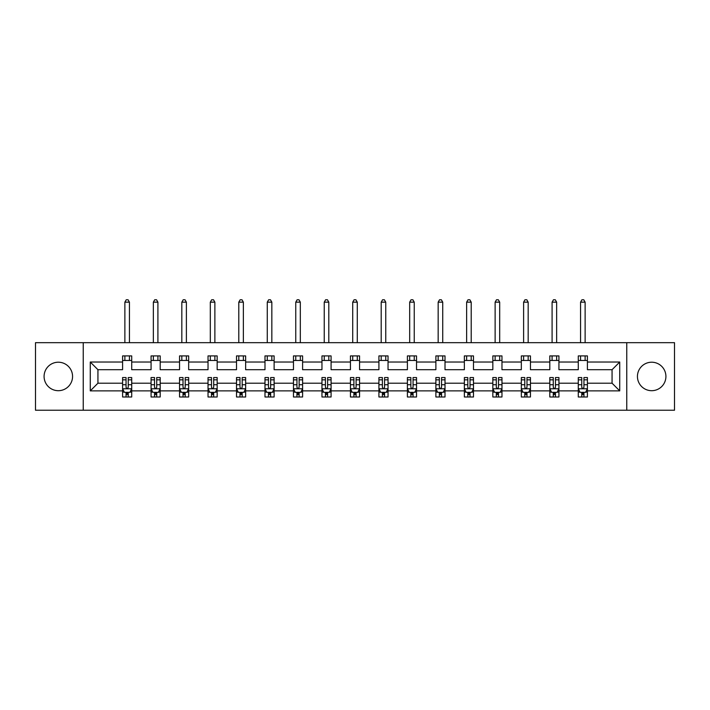 <?xml version="1.0" encoding="UTF-8"?>
<svg xmlns="http://www.w3.org/2000/svg" width="710" height="710" viewBox="0 0 710 710"><rect width="100%" height="100%" fill="white"/><g stroke="black" fill="none" stroke-linecap="round" stroke-linejoin="round"><path stroke-width="1.06" d="M651.682 362.215A14.244 14.244 0 0 0 637.438 376.451A14.244 14.244 0 0 0 651.682 390.695A14.244 14.244 0 0 0 665.918 376.451A14.244 14.244 0 0 0 651.682 362.215M58.318 362.215A14.244 14.244 0 0 0 44.082 376.451A14.244 14.244 0 0 0 58.318 390.695A14.244 14.244 0 0 0 72.562 376.451A14.244 14.244 0 0 0 58.318 362.215M626.761 342.673L35.5 342.673L35.5 410.229L674.5 410.229L674.5 342.673L626.761 342.673L626.761 410.229M587.41 390.873L587.41 383.205L612.064 383.205L619.732 390.873L587.41 390.873L587.41 396.988L583.948 396.988L583.948 392.337M83.239 410.229L83.239 342.673M578.286 390.873L558.93 390.873L558.93 383.205L578.286 383.205L578.286 396.988L587.41 396.988L587.41 392.115L585.697 392.115M558.93 390.873L558.93 396.988L555.46 396.988L555.46 392.337M549.806 390.873L530.45 390.873L530.45 383.205L549.806 383.205L549.806 396.988L558.93 396.988L558.93 392.115L557.217 392.115M530.45 390.873L530.45 396.988L526.98 396.988L526.98 392.337M521.326 390.873L501.97 390.873L501.97 383.205L521.326 383.205L521.326 396.988L530.45 396.988L530.45 392.115L528.737 392.115M501.97 390.873L501.97 396.988L498.5 396.988L498.5 392.337M492.838 390.873L473.49 390.873L473.49 383.205L492.838 383.205L492.838 396.988L501.97 396.988L501.97 392.115L500.257 392.115M473.49 390.873L473.49 396.988L470.02 396.988L470.02 392.337M464.358 390.873L445.01 390.873L445.01 383.205L464.358 383.205L464.358 396.988L473.49 396.988L473.49 392.115L471.768 392.115M445.01 390.873L445.01 396.988L441.54 396.988L441.54 392.337M435.878 390.873L416.53 390.873L416.53 383.205L435.878 383.205L435.878 396.988L445.01 396.988L445.01 392.115L443.288 392.115M416.53 390.873L416.53 396.988L413.06 396.988L413.06 392.337M407.398 390.873L388.042 390.873L388.042 383.205L407.398 383.205L407.398 396.988L416.53 396.988L416.53 392.115L414.809 392.115M388.042 390.873L388.042 396.988L384.58 396.988L384.58 392.337M378.918 390.873L359.562 390.873L359.562 383.205L378.918 383.205L378.918 396.988L388.042 396.988L388.042 392.115L386.329 392.115M359.562 390.873L359.562 396.988L356.092 396.988L356.092 392.337M350.438 390.873L331.082 390.873L331.082 383.205L350.438 383.205L350.438 396.988L359.562 396.988L359.562 392.115L357.849 392.115M331.082 390.873L331.082 396.988L327.612 396.988L327.612 392.337M321.958 390.873L302.602 390.873L302.602 383.205L321.958 383.205L321.958 396.988L331.082 396.988L331.082 392.115L329.369 392.115M302.602 390.873L302.602 396.988L299.132 396.988L299.132 392.337M293.47 390.873L274.122 390.873L274.122 383.205L293.47 383.205L293.47 396.988L302.602 396.988L302.602 392.115L300.889 392.115M274.122 390.873L274.122 396.988L270.652 396.988L270.652 392.337M264.99 390.873L245.642 390.873L245.642 383.205L264.99 383.205L264.99 396.988L274.122 396.988L274.122 392.115L272.4 392.115M245.642 390.873L245.642 396.988L242.172 396.988L242.172 392.337M236.51 390.873L217.162 390.873L217.162 383.205L236.51 383.205L236.51 396.988L245.642 396.988L245.642 392.115L243.92 392.115M217.162 390.873L217.162 396.988L213.692 396.988L213.692 392.337M208.03 390.873L188.674 390.873L188.674 383.205L208.03 383.205L208.03 396.988L217.162 396.988L217.162 392.115L215.441 392.115M188.674 390.873L188.674 396.988L185.212 396.988L185.212 392.337M179.55 390.873L160.194 390.873L160.194 383.205L179.55 383.205L179.55 396.988L188.674 396.988L188.674 392.115L186.961 392.115M160.194 390.873L160.194 396.988L156.724 396.988L156.724 392.337M151.07 390.873L131.714 390.873L131.714 383.205L151.07 383.205L151.07 396.988L160.194 396.988L160.194 392.115L158.481 392.115M131.714 390.873L131.714 396.988L128.244 396.988L128.244 392.337M122.59 390.873L90.268 390.873L90.268 362.029L122.59 362.029L122.59 369.697L97.936 369.697L97.936 383.205L122.59 383.205L122.59 396.988L131.714 396.988L131.714 392.115L130.001 392.115M131.714 362.029L151.07 362.029L151.07 369.697L131.714 369.697L131.714 355.914L122.59 355.914L122.59 362.029M160.194 362.029L179.55 362.029L179.55 369.697L160.194 369.697L160.194 355.914L151.07 355.914L151.07 362.029M188.674 362.029L208.03 362.029L208.03 369.697L188.674 369.697L188.674 355.914L179.55 355.914L179.55 362.029M217.162 362.029L236.51 362.029L236.51 369.697L217.162 369.697L217.162 355.914L208.03 355.914L208.03 362.029M245.642 362.029L264.99 362.029L264.99 369.697L245.642 369.697L245.642 355.914L236.51 355.914L236.51 362.029M274.122 362.029L293.47 362.029L293.47 369.697L274.122 369.697L274.122 355.914L264.99 355.914L264.99 362.029M302.602 362.029L321.958 362.029L321.958 369.697L302.602 369.697L302.602 355.914L293.47 355.914L293.47 362.029M331.082 362.029L350.438 362.029L350.438 369.697L331.082 369.697L331.082 355.914L321.958 355.914L321.958 362.029M359.562 362.029L378.918 362.029L378.918 369.697L359.562 369.697L359.562 355.914L350.438 355.914L350.438 362.029M388.042 362.029L407.398 362.029L407.398 369.697L388.042 369.697L388.042 355.914L378.918 355.914L378.918 362.029M416.53 362.029L435.878 362.029L435.878 369.697L416.53 369.697L416.53 355.914L407.398 355.914L407.398 362.029M445.01 362.029L464.358 362.029L464.358 369.697L445.01 369.697L445.01 355.914L435.878 355.914L435.878 362.029M473.49 362.029L492.838 362.029L492.838 369.697L473.49 369.697L473.49 355.914L464.358 355.914L464.358 362.029M501.97 362.029L521.326 362.029L521.326 369.697L501.97 369.697L501.97 355.914L492.838 355.914L492.838 362.029M530.45 362.029L549.806 362.029L549.806 369.697L530.45 369.697L530.45 355.914L521.326 355.914L521.326 362.029M558.93 362.029L578.286 362.029L578.286 369.697L558.93 369.697L558.93 355.914L549.806 355.914L549.806 362.029M612.064 383.205L612.064 369.697L587.41 369.697L587.41 355.914L578.286 355.914L578.286 362.029M587.41 362.029L619.732 362.029L619.732 390.873M90.268 362.029L97.936 369.697M578.286 360.476L587.41 360.476M549.806 360.476L558.93 360.476M521.326 360.476L530.45 360.476M492.838 360.476L501.97 360.476M464.358 360.476L473.49 360.476M435.878 360.476L445.01 360.476M407.398 360.476L416.53 360.476M378.918 360.476L388.042 360.476M350.438 360.476L359.562 360.476M321.958 360.476L331.082 360.476M293.47 360.476L302.602 360.476M264.99 360.476L274.122 360.476M236.51 360.476L245.642 360.476M208.03 360.476L217.162 360.476M179.55 360.476L188.674 360.476M151.07 360.476L160.194 360.476M122.59 360.476L131.714 360.476M126.052 392.426L128.244 392.426M154.54 392.426L156.724 392.426M183.02 392.426L185.212 392.426M211.5 392.426L213.692 392.426M239.98 392.426L242.172 392.426M268.46 392.426L270.652 392.426M296.94 392.426L299.132 392.426M325.42 392.426L327.612 392.426M353.908 392.426L356.092 392.426M382.388 392.426L384.58 392.426M410.868 392.426L413.06 392.426M439.348 392.426L441.54 392.426M467.828 392.426L470.02 392.426M496.308 392.426L498.5 392.426M524.788 392.426L526.98 392.426M553.276 392.426L555.46 392.426M581.756 392.426L583.948 392.426M97.936 383.205L90.268 390.873M619.732 362.029L612.064 369.697M126.052 394.618L128.244 394.618M131.714 379.832L131.714 377.551L128.244 377.551L128.244 379.832L131.714 379.832L131.714 383.205M122.59 383.205L122.59 377.551L126.052 377.551L126.052 387.314C126.788 388.725 127.516 388.725 128.244 387.314L128.244 379.832M124.303 392.115L122.59 392.115L122.59 396.988L126.052 396.988L126.052 392.337M122.59 388.681L124.41 392.337L129.886 392.337L131.714 388.681M129.433 360.476L129.433 355.914M129.433 342.673L129.433 302.149L124.871 302.149L124.871 342.673M124.871 360.476L124.871 355.914M124.871 302.149L126.238 299.771L128.066 299.771L129.433 302.149M154.54 394.618L156.724 394.618M160.194 379.832L160.194 377.551L156.724 377.551L156.724 379.832L160.194 379.832L160.194 383.205M151.07 383.205L151.07 377.551L154.54 377.551L154.54 387.314C155.268 388.725 155.996 388.725 156.724 387.314L156.724 379.832M152.783 392.115L151.07 392.115L151.07 396.988L154.54 396.988L154.54 392.337M151.07 388.681L152.89 392.337L158.374 392.337L160.194 388.681M157.913 360.476L157.913 355.914M157.913 342.673L157.913 302.149L153.351 302.149L153.351 342.673M153.351 360.476L153.351 355.914M153.351 302.149L154.718 299.771L156.546 299.771L157.913 302.149M183.02 394.618L185.212 394.618M188.674 379.832L188.674 377.551L185.212 377.551L185.212 379.832L188.674 379.832L188.674 383.205M179.55 383.205L179.55 377.551L183.02 377.551L183.02 387.314C183.748 388.725 184.476 388.725 185.212 387.314L185.212 379.832M181.263 392.115L179.55 392.115L179.55 396.988L183.02 396.988L183.02 392.337M179.55 388.681L181.378 392.337L186.854 392.337L188.674 388.681M186.393 360.476L186.393 355.914M186.393 342.673L186.393 302.149L181.831 302.149L181.831 342.673M181.831 360.476L181.831 355.914M181.831 302.149L183.198 299.771L185.026 299.771L186.393 302.149M211.5 394.618L213.692 394.618M217.162 379.832L217.162 377.551L213.692 377.551L213.692 379.832L217.162 379.832L217.162 383.205M208.03 383.205L208.03 377.551L211.5 377.551L211.5 387.314C212.228 388.725 212.956 388.725 213.692 387.314L213.692 379.832M209.743 392.115L208.03 392.115L208.03 396.988L211.5 396.988L211.5 392.337M208.03 388.681L209.858 392.337L215.334 392.337L217.162 388.681M214.873 360.476L214.873 355.914M214.873 342.673L214.873 302.149L210.311 302.149L210.311 342.673M210.311 360.476L210.311 355.914M210.311 302.149L211.678 299.771L213.506 299.771L214.873 302.149M239.98 394.618L242.172 394.618M245.642 379.832L245.642 377.551L242.172 377.551L242.172 379.832L245.642 379.832L245.642 383.205M236.51 383.205L236.51 377.551L239.98 377.551L239.98 387.314C240.708 388.725 241.436 388.725 242.172 387.314L242.172 379.832M238.232 392.115L236.51 392.115L236.51 396.988L239.98 396.988L239.98 392.337M236.51 388.681L238.338 392.337L243.814 392.337L245.642 388.681M243.361 360.476L243.361 355.914M243.361 342.673L243.361 302.149L238.791 302.149L238.791 342.673M238.791 360.476L238.791 355.914M238.791 302.149L240.166 299.771L241.986 299.771L243.361 302.149M268.46 394.618L270.652 394.618M274.122 379.832L274.122 377.551L270.652 377.551L270.652 379.832L274.122 379.832L274.122 383.205M264.99 383.205L264.99 377.551L268.46 377.551L268.46 387.314C269.188 388.725 269.924 388.725 270.652 387.314L270.652 379.832M266.711 392.115L264.99 392.115L264.99 396.988L268.46 396.988L268.46 392.337M264.99 388.681L266.818 392.337L272.294 392.337L274.122 388.681M271.841 360.476L271.841 355.914M271.841 342.673L271.841 302.149L267.271 302.149L267.271 342.673M267.271 360.476L267.271 355.914M267.271 302.149L268.646 299.771L270.466 299.771L271.841 302.149M296.94 394.618L299.132 394.618M302.602 379.832L302.602 377.551L299.132 377.551L299.132 379.832L302.602 379.832L302.602 383.205M293.47 383.205L293.47 377.551L296.94 377.551L296.94 387.314C297.667 388.725 298.404 388.725 299.132 387.314L299.132 379.832M295.191 392.115L293.47 392.115L293.47 396.988L296.94 396.988L296.94 392.337M293.47 388.681L295.298 392.337L300.774 392.337L302.602 388.681M300.321 360.476L300.321 355.914M300.321 342.673L300.321 302.149L295.759 302.149L295.759 342.673M295.759 360.476L295.759 355.914M295.759 302.149L297.126 299.771L298.954 299.771L300.321 302.149M325.42 394.618L327.612 394.618M331.082 379.832L331.082 377.551L327.612 377.551L327.612 379.832L331.082 379.832L331.082 383.205M321.958 383.205L321.958 377.551L325.42 377.551L325.42 387.314C326.156 388.725 326.884 388.725 327.612 387.314L327.612 379.832M323.671 392.115L321.958 392.115L321.958 396.988L325.42 396.988L325.42 392.337M321.958 388.681L323.778 392.337L329.254 392.337L331.082 388.681M328.801 360.476L328.801 355.914M328.801 342.673L328.801 302.149L324.239 302.149L324.239 342.673M324.239 360.476L324.239 355.914M324.239 302.149L325.606 299.771L327.434 299.771L328.801 302.149M353.908 394.618L356.092 394.618M359.562 379.832L359.562 377.551L356.092 377.551L356.092 379.832L359.562 379.832L359.562 383.205M350.438 383.205L350.438 377.551L353.908 377.551L353.908 387.314C354.636 388.725 355.364 388.725 356.092 387.314L356.092 379.832M352.151 392.115L350.438 392.115L350.438 396.988L353.908 396.988L353.908 392.337M350.438 388.681L352.258 392.337L357.742 392.337L359.562 388.681M357.281 360.476L357.281 355.914M357.281 342.673L357.281 302.149L352.719 302.149L352.719 342.673M352.719 360.476L352.719 355.914M352.719 302.149L354.086 299.771L355.914 299.771L357.281 302.149M382.388 394.618L384.58 394.618M388.042 379.832L388.042 377.551L384.58 377.551L384.58 379.832L388.042 379.832L388.042 383.205M378.918 383.205L378.918 377.551L382.388 377.551L382.388 387.314C383.116 388.725 383.844 388.725 384.58 387.314L384.58 379.832M380.631 392.115L378.918 392.115L378.918 396.988L382.388 396.988L382.388 392.337M378.918 388.681L380.746 392.337L386.222 392.337L388.042 388.681M385.761 360.476L385.761 355.914M385.761 342.673L385.761 302.149L381.199 302.149L381.199 342.673M381.199 360.476L381.199 355.914M381.199 302.149L382.566 299.771L384.394 299.771L385.761 302.149M410.868 394.618L413.06 394.618M416.53 379.832L416.53 377.551L413.06 377.551L413.06 379.832L416.53 379.832L416.53 383.205M407.398 383.205L407.398 377.551L410.868 377.551L410.868 387.314C411.596 388.725 412.324 388.725 413.06 387.314L413.06 379.832M409.111 392.115L407.398 392.115L407.398 396.988L410.868 396.988L410.868 392.337M407.398 388.681L409.226 392.337L414.702 392.337L416.53 388.681M414.241 360.476L414.241 355.914M414.241 342.673L414.241 302.149L409.679 302.149L409.679 342.673M409.679 360.476L409.679 355.914M409.679 302.149L411.046 299.771L412.874 299.771L414.241 302.149M439.348 394.618L441.54 394.618M445.01 379.832L445.01 377.551L441.54 377.551L441.54 379.832L445.01 379.832L445.01 383.205M435.878 383.205L435.878 377.551L439.348 377.551L439.348 387.314C440.076 388.725 440.803 388.725 441.54 387.314L441.54 379.832M437.6 392.115L435.878 392.115L435.878 396.988L439.348 396.988L439.348 392.337M435.878 388.681L437.706 392.337L443.182 392.337L445.01 388.681M442.729 360.476L442.729 355.914M442.729 342.673L442.729 302.149L438.159 302.149L438.159 342.673M438.159 360.476L438.159 355.914M438.159 302.149L439.534 299.771L441.354 299.771L442.729 302.149M467.828 394.618L470.02 394.618M473.49 379.832L473.49 377.551L470.02 377.551L470.02 379.832L473.49 379.832L473.49 383.205M464.358 383.205L464.358 377.551L467.828 377.551L467.828 387.314C468.556 388.725 469.292 388.725 470.02 387.314L470.02 379.832M466.079 392.115L464.358 392.115L464.358 396.988L467.828 396.988L467.828 392.337M464.358 388.681L466.186 392.337L471.662 392.337L473.49 388.681M471.209 360.476L471.209 355.914M471.209 342.673L471.209 302.149L466.639 302.149L466.639 342.673M466.639 360.476L466.639 355.914M466.639 302.149L468.014 299.771L469.834 299.771L471.209 302.149M496.308 394.618L498.5 394.618M501.97 379.832L501.97 377.551L498.5 377.551L498.5 379.832L501.97 379.832L501.97 383.205M492.838 383.205L492.838 377.551L496.308 377.551L496.308 387.314C497.035 388.725 497.772 388.725 498.5 387.314L498.5 379.832M494.559 392.115L492.838 392.115L492.838 396.988L496.308 396.988L496.308 392.337M492.838 388.681L494.666 392.337L500.142 392.337L501.97 388.681M499.689 360.476L499.689 355.914M499.689 342.673L499.689 302.149L495.127 302.149L495.127 342.673M495.127 360.476L495.127 355.914M495.127 302.149L496.494 299.771L498.322 299.771L499.689 302.149M524.788 394.618L526.98 394.618M530.45 379.832L530.45 377.551L526.98 377.551L526.98 379.832L530.45 379.832L530.45 383.205M521.326 383.205L521.326 377.551L524.788 377.551L524.788 387.314C525.524 388.725 526.252 388.725 526.98 387.314L526.98 379.832M523.039 392.115L521.326 392.115L521.326 396.988L524.788 396.988L524.788 392.337M521.326 388.681L523.146 392.337L528.622 392.337L530.45 388.681M528.169 360.476L528.169 355.914M528.169 342.673L528.169 302.149L523.607 302.149L523.607 342.673M523.607 360.476L523.607 355.914M523.607 302.149L524.974 299.771L526.802 299.771L528.169 302.149M553.276 394.618L555.46 394.618M558.93 379.832L558.93 377.551L555.46 377.551L555.46 379.832L558.93 379.832L558.93 383.205M549.806 383.205L549.806 377.551L553.276 377.551L553.276 387.314C554.004 388.725 554.732 388.725 555.46 387.314L555.46 379.832M551.519 392.115L549.806 392.115L549.806 396.988L553.276 396.988L553.276 392.337M549.806 388.681L551.626 392.337L557.11 392.337L558.93 388.681M556.649 360.476L556.649 355.914M556.649 342.673L556.649 302.149L552.087 302.149L552.087 342.673M552.087 360.476L552.087 355.914M552.087 302.149L553.454 299.771L555.282 299.771L556.649 302.149M581.756 394.618L583.948 394.618M587.41 379.832L587.41 377.551L583.948 377.551L583.948 379.832L587.41 379.832L587.41 383.205M578.286 383.205L578.286 377.551L581.756 377.551L581.756 387.314C582.484 388.725 583.212 388.725 583.948 387.314L583.948 379.832M579.999 392.115L578.286 392.115L578.286 396.988L581.756 396.988L581.756 392.337M578.286 388.681L580.114 392.337L585.59 392.337L587.41 388.681M585.129 360.476L585.129 355.914M585.129 342.673L585.129 302.149L580.567 302.149L580.567 342.673M580.567 360.476L580.567 355.914M580.567 302.149L581.934 299.771L583.762 299.771L585.129 302.149M122.635 388.778L131.669 388.778M122.59 379.832L126.052 379.832M128.244 384.731L131.714 384.731M122.59 384.731L126.052 384.731M126.052 393.455L128.244 393.455M151.115 388.778L160.149 388.778M151.07 379.832L154.54 379.832M156.724 384.731L160.194 384.731M151.07 384.731L154.54 384.731M154.54 393.455L156.724 393.455M179.595 388.778L188.629 388.778M179.55 379.832L183.02 379.832M185.212 384.731L188.674 384.731M179.55 384.731L183.02 384.731M183.02 393.455L185.212 393.455M208.074 388.778L217.109 388.778M208.03 379.832L211.5 379.832M213.692 384.731L217.162 384.731M208.03 384.731L211.5 384.731M211.5 393.455L213.692 393.455M236.554 388.778L245.598 388.778M236.51 379.832L239.98 379.832M242.172 384.731L245.642 384.731M236.51 384.731L239.98 384.731M239.98 393.455L242.172 393.455M265.034 388.778L274.078 388.778M264.99 379.832L268.46 379.832M270.652 384.731L274.122 384.731M264.99 384.731L268.46 384.731M268.46 393.455L270.652 393.455M293.523 388.778L302.558 388.778M293.47 379.832L296.94 379.832M299.132 384.731L302.602 384.731M293.47 384.731L296.94 384.731M296.94 393.455L299.132 393.455M322.003 388.778L331.037 388.778M321.958 379.832L325.42 379.832M327.612 384.731L331.082 384.731M321.958 384.731L325.42 384.731M325.42 393.455L327.612 393.455M350.483 388.778L359.517 388.778M350.438 379.832L353.908 379.832M356.092 384.731L359.562 384.731M350.438 384.731L353.908 384.731M353.908 393.455L356.092 393.455M378.962 388.778L387.997 388.778M378.918 379.832L382.388 379.832M384.58 384.731L388.042 384.731M378.918 384.731L382.388 384.731M382.388 393.455L384.58 393.455M407.442 388.778L416.477 388.778M407.398 379.832L410.868 379.832M413.06 384.731L416.53 384.731M407.398 384.731L410.868 384.731M410.868 393.455L413.06 393.455M435.922 388.778L444.966 388.778M435.878 379.832L439.348 379.832M441.54 384.731L445.01 384.731M435.878 384.731L439.348 384.731M439.348 393.455L441.54 393.455M464.402 388.778L473.446 388.778M464.358 379.832L467.828 379.832M470.02 384.731L473.49 384.731M464.358 384.731L467.828 384.731M467.828 393.455L470.02 393.455M492.891 388.778L501.926 388.778M492.838 379.832L496.308 379.832M498.5 384.731L501.97 384.731M492.838 384.731L496.308 384.731M496.308 393.455L498.5 393.455M521.371 388.778L530.405 388.778M521.326 379.832L524.788 379.832M526.98 384.731L530.45 384.731M521.326 384.731L524.788 384.731M524.788 393.455L526.98 393.455M549.851 388.778L558.885 388.778M549.806 379.832L553.276 379.832M555.46 384.731L558.93 384.731M549.806 384.731L553.276 384.731M553.276 393.455L555.46 393.455M578.33 388.778L587.365 388.778M578.286 379.832L581.756 379.832M583.948 384.731L587.41 384.731M578.286 384.731L581.756 384.731M581.756 393.455L583.948 393.455"/></g></svg>
